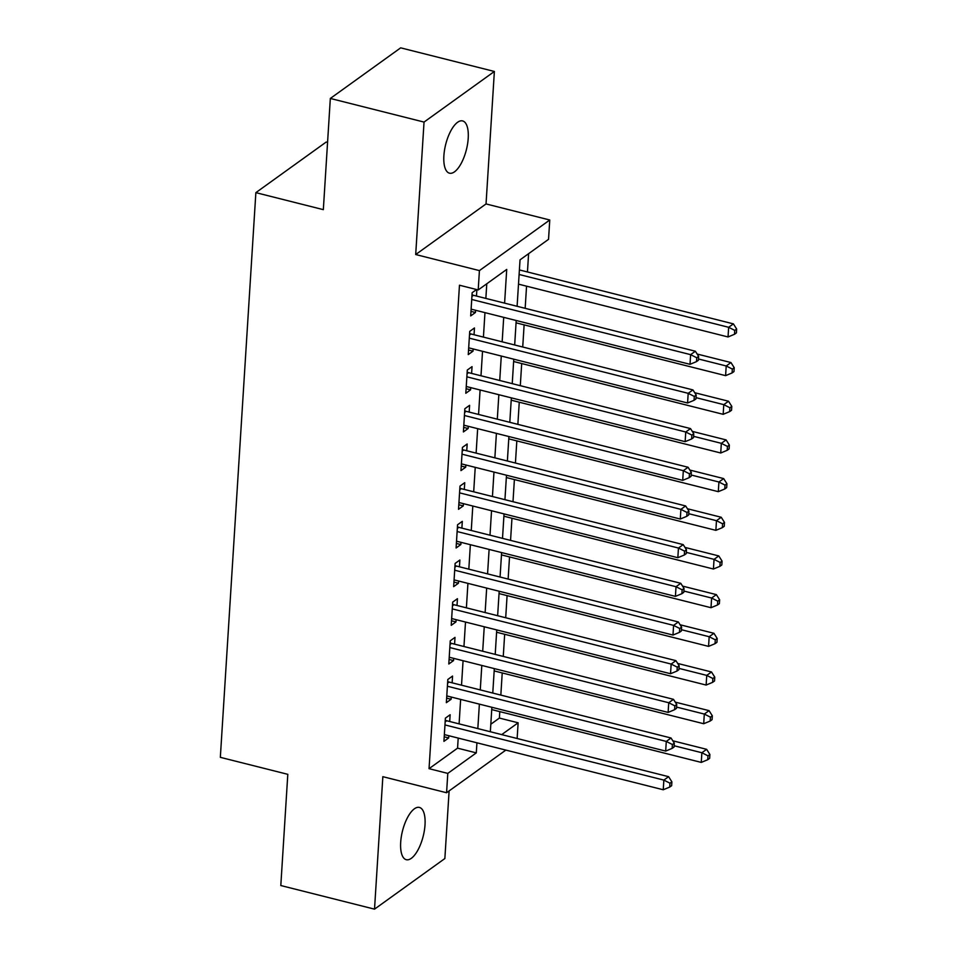 <?xml version="1.0" encoding="UTF-8"?>
<svg xmlns="http://www.w3.org/2000/svg" width="957" height="957" viewBox="0 0 957 957"><rect width="100%" height="100%" fill="white"/><g stroke="black" fill="none" stroke-linecap="round" stroke-linejoin="round"><path stroke-width="1.44" d="M425.016 824.814A26.94 10.671 104.1 0 0 419.441 807.445A26.94 10.671 104.1 0 0 400.684 842.316A26.94 10.671 104.1 0 0 406.27 859.697A26.94 10.671 104.1 0 0 425.016 824.814M468.212 138.298A26.94 10.671 104.1 0 0 462.626 120.929A26.94 10.671 104.1 0 0 443.881 155.8A26.94 10.671 104.1 0 0 449.455 173.181A26.94 10.671 104.1 0 0 468.212 138.298M490.809 724.246L499.387 718.073L518.132 722.798L517.139 738.493M327.569 142.39L326.205 142.043L255.866 192.644L220.337 757.334L287.806 774.333L280.808 885.536L374.522 909.15L444.861 858.549L449.108 790.913M255.866 192.644L323.334 209.655L330.332 98.451L400.672 47.85L494.374 71.464L424.035 122.077L415.697 254.538L479.421 270.604L549.761 220.002L548.54 239.334L520.034 259.849L517.103 306.3M415.697 254.538L486.036 203.937L494.374 71.464M486.036 203.937L549.761 220.002M499.387 718.073L499.793 711.625M500.834 695.093L502.222 672.95M503.262 656.418L504.662 634.276M505.703 617.744L507.09 595.601M508.131 579.069L509.519 556.914M510.56 540.394L511.959 518.239M513 501.707L514.388 479.565M515.428 463.032L516.828 440.89M517.869 424.358L519.256 402.215M520.297 385.683L521.697 363.54M522.725 347.008L524.125 324.854M525.166 308.321L526.553 286.179M527.451 271.967L528.599 253.689M330.332 98.451L424.035 122.077M449.706 721.506L450.137 714.735L445.388 718.157L443.928 741.364L448.677 737.943L448.821 735.718M452.147 682.831L452.565 676.061L447.816 679.482L446.357 702.677L451.106 699.268L451.249 697.043M454.575 644.145L455.006 637.386L450.257 640.795L448.797 664.002L453.546 660.581L453.69 658.368M457.015 605.47L457.434 598.699L452.685 602.12L451.226 625.328L455.975 621.906L456.118 619.681M459.444 566.795L459.874 560.024L455.113 563.446L453.654 586.653L458.415 583.232L458.547 581.007M461.884 528.12L462.303 521.35L457.554 524.771L456.094 547.978L460.843 544.557L460.987 542.332M464.312 489.446L464.743 482.675L459.982 486.096L458.523 509.303L463.284 505.882L463.415 503.657M466.741 450.759L467.172 444L462.422 447.409L460.963 470.617L465.712 467.195L465.856 464.982M469.181 412.084L469.6 405.313L464.851 408.735L463.391 431.942L468.14 428.521L468.284 426.296M471.61 373.409L472.04 366.639L467.291 370.06L465.82 393.267L470.581 389.846L470.712 387.621M474.05 334.735L474.469 327.964L469.72 331.385L468.26 354.592L473.009 351.171L473.153 348.946M504.602 303.142L506.72 269.431L478.201 289.947L459.468 285.222L429.047 768.674L457.566 748.159L458.2 738.086M459.097 723.863L460.628 699.4M461.525 685.188L463.068 660.725M463.954 646.513L465.497 622.05M466.394 607.839L467.925 583.375M468.822 569.164L470.365 544.7M471.263 530.477L472.794 506.014M473.691 491.802L475.234 467.339M476.119 453.128L477.663 428.664M478.56 414.453L480.103 389.989M480.988 375.778L482.531 351.315M483.429 337.091L484.96 312.64M485.857 298.417L486.778 283.774M476.574 289.528L472.148 292.71L470.688 315.918L475.45 312.496L475.581 310.271M476.478 296.06L476.885 289.612M505.858 750.097L446.572 792.743L382.848 776.677L374.522 909.15M446.572 792.743L447.792 773.4L476.299 752.884L476.933 742.799M429.047 768.674L447.792 773.4M478.201 289.947L479.421 270.604M501.707 734.605L518.132 722.798M516.206 320.511L514.675 344.975M513.777 359.186L512.234 383.649M511.349 397.861L509.806 422.324M508.909 436.536L507.377 460.999M506.48 475.222L504.937 499.686M504.04 513.897L502.509 538.36M501.612 552.572L500.068 577.035M499.183 591.247L497.64 615.71M496.743 629.921L495.212 654.385M494.314 668.608L492.771 693.071M491.874 707.283L490.343 731.746M477.83 728.588L479.373 704.125M480.27 689.913L481.802 665.45M482.699 651.239L484.242 626.775M485.127 612.564L486.67 588.1M487.568 573.877L489.111 549.426M489.996 535.202L491.539 510.739M492.436 496.527L493.968 472.064M494.865 457.853L496.408 433.389M497.305 419.178L498.836 394.715M499.733 380.503L501.277 356.04M502.162 341.816L503.705 317.353M457.566 748.159L476.299 752.884M470.976 311.372L475.45 312.496M468.547 350.047L473.009 351.171M466.107 388.721L470.581 389.846M463.678 427.396L468.14 428.521M461.25 466.071L465.712 467.195M458.81 504.758L463.284 505.882M456.381 543.432L460.843 544.557M453.941 582.107L458.415 583.232M451.513 620.782L455.975 621.906M449.072 659.457L453.546 660.581M446.644 698.132L451.106 699.268M444.215 736.818L448.677 737.943M471.729 299.469L690.619 354.652L690.009 364.318L471.119 309.147M472.028 294.624L472.1 294.672A4.211 3.493 -125.7 0 0 473.476 295.294L695.38 351.231L690.619 354.652L696.744 357.751L696.493 361.614L698.395 360.251L698.634 356.387L696.744 357.751M698.634 356.387L695.38 351.231M690.009 364.318L696.493 361.614M518.503 284.145L728.038 336.96L728.648 327.294L733.397 323.873L519.388 269.934M734.761 330.392L734.509 334.268L736.412 332.892L736.663 329.029L734.761 330.392L728.648 327.294L519.113 274.48M734.509 334.268L728.038 336.96M733.397 323.873L736.663 329.029M469.289 338.156L688.191 393.327L687.581 402.993L468.679 347.822M469.6 333.299L469.66 333.347A4.211 3.493 -125.7 0 0 471.047 333.981L692.94 389.906L688.191 393.327L694.303 396.425L694.064 400.301L695.966 398.925L696.206 395.062L694.303 396.425M696.206 395.062L692.94 389.906M687.581 402.993L694.064 400.301M466.86 376.831L685.75 432.002L685.152 441.667L466.25 386.496M467.16 371.974L467.231 372.022A4.211 3.493 -125.7 0 0 468.619 372.656L690.511 428.58L685.75 432.002L691.875 435.1L691.624 438.976L693.526 437.6L693.777 433.736L691.875 435.1M693.777 433.736L690.511 428.58M685.152 441.667L691.624 438.976M464.42 415.505L683.322 470.677L682.712 480.354L463.822 425.171M464.731 410.649L464.803 410.697A4.211 3.493 -125.7 0 0 466.179 411.331L688.071 467.255L683.322 470.677L689.435 473.787L689.196 477.651L691.098 476.287L691.337 472.411L689.435 473.787M691.337 472.411L688.071 467.255M682.712 480.354L689.196 477.651M461.992 454.18L680.894 509.351L680.283 519.029L461.382 463.858M462.303 449.335L462.363 449.371A4.211 3.493 -125.7 0 0 463.75 450.005L685.643 505.942L680.894 509.351L687.006 512.462L686.767 516.325L688.657 514.962L688.908 511.086L687.006 512.462M688.908 511.086L685.643 505.942M680.283 519.029L686.767 516.325M516.062 322.832L725.597 375.646L726.207 365.969L730.957 362.547L697.151 354.03M732.32 369.079L732.081 372.943L733.983 371.579L734.222 367.703L732.32 369.079L726.207 365.969L698.478 358.983M732.081 372.943L725.597 375.646M730.957 362.547L734.222 367.703M513.634 361.507L723.169 414.321L723.779 404.644L728.528 401.234L694.71 392.705M729.892 407.754L729.653 411.618L731.555 410.254L731.794 406.378L729.892 407.754L723.779 404.644L696.038 397.657M729.653 411.618L723.169 414.321M728.528 401.234L731.794 406.378M511.194 400.182L720.729 452.996L721.339 443.33L726.1 439.909L692.282 431.38M727.464 446.429L727.212 450.292L729.114 448.929L729.354 445.065L727.464 446.429L721.339 443.33L693.61 436.332M727.212 450.292L720.729 452.996M726.1 439.909L729.354 445.065M508.765 438.856L718.3 491.671L718.91 482.005L723.659 478.584L689.853 470.054M725.023 485.103L724.784 488.979L726.686 487.603L726.925 483.74L725.023 485.103L718.91 482.005L691.181 475.007M724.784 488.979L718.3 491.671M723.659 478.584L726.925 483.74M459.563 492.855L678.453 548.038L677.843 557.704L458.953 502.533M459.862 488.01L459.934 488.058A4.211 3.493 -125.7 0 0 461.31 488.68L683.202 544.617L678.453 548.038L684.566 551.136L684.327 555L686.229 553.636L686.468 549.773L684.566 551.136M686.468 549.773L683.202 544.617M677.843 557.704L684.327 555M506.337 477.531L715.872 530.345L716.47 520.68L721.231 517.259L687.413 508.741M722.595 523.778L722.344 527.654L724.246 526.278L724.497 522.414L722.595 523.778L716.47 520.68L688.741 513.694M722.344 527.654L715.872 530.345M721.231 517.259L724.497 522.414M457.123 531.542L676.025 586.713L675.415 596.378L456.513 541.207M457.434 526.685L457.494 526.733A4.211 3.493 -125.7 0 0 458.882 527.367L680.774 583.292L676.025 586.713L682.138 589.811L681.898 593.687L683.8 592.311L684.04 588.447L682.138 589.811M684.04 588.447L680.774 583.292M675.415 596.378L681.898 593.687M503.896 516.206L713.432 569.02L714.042 559.355L718.791 555.933L684.985 547.416M720.154 562.465L719.915 566.329L721.817 564.965L722.057 561.089L720.154 562.465L714.042 559.355L686.313 552.368M719.915 566.329L713.432 569.02M718.791 555.933L722.057 561.089M454.695 570.216L673.584 625.388L672.986 635.053L454.085 579.882M454.994 565.36L455.065 565.408A4.211 3.493 -125.7 0 0 456.441 566.042L678.346 621.966L673.584 625.388L679.709 628.486L679.458 632.362L681.36 630.986L681.611 627.122L679.709 628.486M681.611 627.122L678.346 621.966M672.986 635.053L679.458 632.362M501.468 554.893L711.003 607.707L711.613 598.029L716.362 594.62L682.544 586.091M717.726 601.14L717.487 605.003L719.377 603.64L719.628 599.764L717.726 601.14L711.613 598.029L683.872 591.043M717.487 605.003L711.003 607.707M716.362 594.62L719.628 599.764M452.254 608.891L671.156 664.062L670.546 673.728L451.656 618.557M452.565 604.034L452.637 604.082A4.211 3.493 -125.7 0 0 454.013 604.716L675.905 660.641L671.156 664.062L677.269 667.173L677.03 671.036L678.932 669.673L679.171 665.797L677.269 667.173M679.171 665.797L675.905 660.641M670.546 673.728L677.03 671.036M499.028 593.567L708.563 646.382L709.173 636.716L713.934 633.295L680.116 624.765M715.286 639.814L715.046 643.678L716.949 642.314L717.188 638.451L715.286 639.814L709.173 636.716L681.444 629.718M715.046 643.678L708.563 646.382M713.934 633.295L717.188 638.451M449.826 647.566L668.728 702.737L668.118 712.415L449.216 657.232M450.137 642.709L450.197 642.757A4.211 3.493 -125.7 0 0 451.584 643.391L673.477 699.328L668.728 702.737L674.841 705.847L674.589 709.711L676.491 708.347L676.743 704.472L674.841 705.847M676.743 704.472L673.477 699.328M668.118 712.415L674.589 709.711M447.398 686.241L666.287 741.424L665.677 751.089L446.787 695.918M447.697 681.396L447.768 681.432A4.211 3.493 -125.7 0 0 449.144 682.066L671.036 738.003L666.287 741.424L672.4 744.522L672.161 748.386L674.063 747.022L674.302 743.158L672.4 744.522M674.302 743.158L671.036 738.003M665.677 751.089L672.161 748.386M496.599 632.242L706.134 685.056L706.745 675.391L711.494 671.97L677.688 663.44M712.857 678.489L712.618 682.353L714.52 680.989L714.759 677.125L712.857 678.489L706.745 675.391L679.003 668.393M712.618 682.353L706.134 685.056M711.494 671.97L714.759 677.125M494.171 670.917L703.706 723.731L704.304 714.066L709.065 710.644L675.247 702.127M710.429 717.164L710.178 721.04L712.08 719.664L712.331 715.8L710.429 717.164L704.304 714.066L676.575 707.079M710.178 721.04L703.706 723.731M709.065 710.644L712.331 715.8M444.957 724.928L663.859 780.099L663.249 789.764L444.347 734.593M445.268 720.071L445.328 720.119A4.211 3.493 -125.7 0 0 446.716 720.753L668.608 776.677L663.859 780.099L669.972 783.197L669.733 787.061L671.635 785.697L671.874 781.833L669.972 783.197M671.874 781.833L668.608 776.677M663.249 789.764L669.733 787.061M491.731 709.592L701.266 762.406L701.876 752.74L706.625 749.319L672.819 740.802M707.989 755.839L707.749 759.714L709.651 758.339L709.891 754.475L707.989 755.839L701.876 752.74L674.147 745.754M707.749 759.714L701.266 762.406M706.625 749.319L709.891 754.475M471.921 296.419L473.476 295.294M469.48 335.106L471.047 333.981M467.052 373.78L468.619 372.656M464.623 412.455L466.179 411.331M462.183 451.13L463.75 450.005M459.755 489.805L461.31 488.68M457.314 528.491L458.882 527.367M454.886 567.166L456.441 566.042M452.446 605.841L454.013 604.716M450.017 644.516L451.584 643.391M447.589 683.19L449.144 682.066M445.149 721.865L446.716 720.753"/></g></svg>
